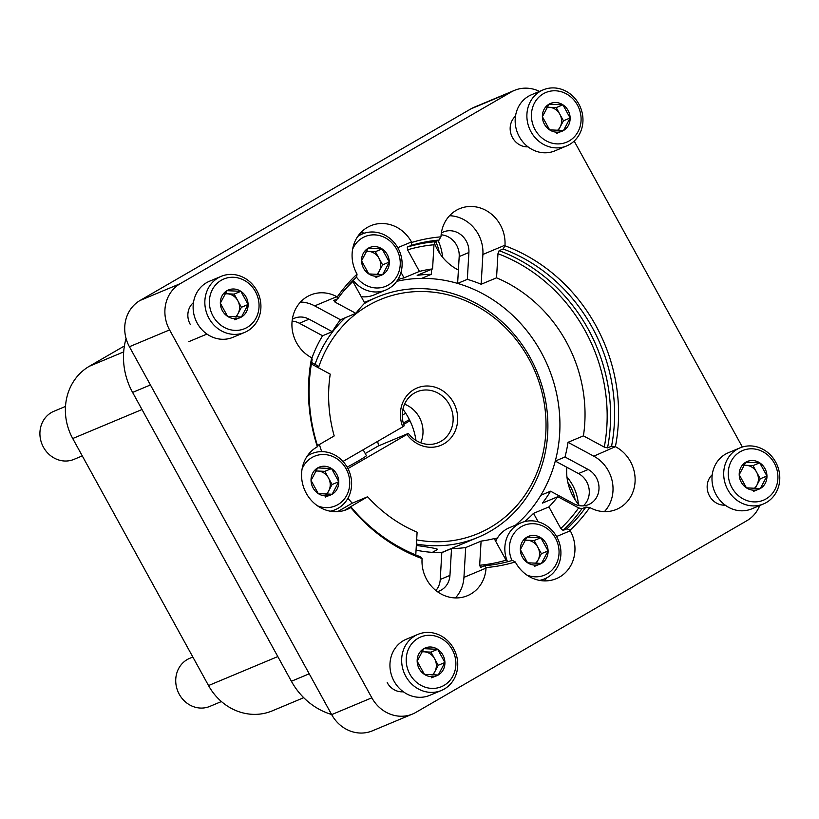<?xml version="1.0" encoding="UTF-8"?>
<svg xmlns="http://www.w3.org/2000/svg" width="819" height="819" viewBox="0 0 819 819"><rect width="100%" height="100%" fill="white"/><g stroke="black" fill="none" stroke-linecap="round" stroke-linejoin="round"><path stroke-width="1.23" d="M579.586 505.681A47.768 43.397 -112.7 0 1 566.83 467.28M458.405 270.035A47.768 43.397 -112.7 0 1 434.326 242.997M615.888 446.939A34.736 31.562 67.3 0 1 635.124 479.35A34.736 31.562 67.3 0 1 616.482 509.398A34.736 31.562 67.3 0 1 590.253 507.77L585.923 507.033L581.91 508.712L578.644 507.923L557.8 496.693L542.393 503.132A138.954 126.239 67.3 0 0 550.563 491.205L540.857 495.27A138.954 126.239 -112.7 0 1 515.601 525.102A138.954 126.239 67.3 0 0 544.543 358.763A138.954 126.239 67.3 0 0 396.693 281.347A138.954 126.239 -112.7 0 1 421.621 278.388L431.337 274.324A138.954 126.239 67.3 0 0 417.168 275.338L432.565 268.898L433.978 244.768L435.135 241.738L439.158 240.059L441.011 236.281A34.736 31.562 67.3 0 1 459.592 208.702A34.736 31.562 67.3 0 1 504.985 245.209L504.954 245.782A168.049 152.672 -112.7 0 1 615.397 446.672L593.795 456.183L568.028 442.311L583.425 435.862L604.279 447.092L607.544 447.891L611.558 446.212L615.397 446.672M589.762 507.504A168.049 152.672 -112.7 0 1 569.993 530.272L570.27 530.784A34.736 31.562 67.3 0 1 556.326 578.664A34.736 31.562 67.3 0 1 515.571 562.458L515.294 561.957A168.049 152.672 -112.7 0 1 486.066 567.557L486.036 568.12A34.736 31.562 67.3 0 1 467.454 595.7A34.736 31.562 67.3 0 1 422.051 559.193L422.092 558.619A168.049 152.672 -112.7 0 1 350.788 507.575L350.327 507.841A34.736 31.562 67.3 0 1 347.021 509.479A34.736 31.562 67.3 0 1 305.333 491.472A34.736 31.562 67.3 0 1 316.902 447.031L317.352 446.764A168.049 152.672 -112.7 0 1 311.65 357.729L311.159 357.463A34.736 31.562 67.3 0 1 291.922 325.061A34.736 31.562 67.3 0 1 310.565 295.004A34.736 31.562 67.3 0 1 336.783 296.642L337.776 298.771L333.753 300.45L335.002 302.088L355.856 313.319L340.458 319.758A138.954 126.239 67.3 0 0 332.289 331.685L322.584 335.749A138.954 126.239 67.3 0 0 311.804 358.333M416.052 550.153A138.954 126.239 67.3 0 0 441.81 552.63L440.243 579.473A19.543 17.752 -112.7 0 1 435.903 590.519M494.615 539.322A138.954 126.239 67.3 0 0 497.676 537.643M331.593 714.485A67.301 61.149 -112.7 0 1 291.39 681.265L132.596 392.414A67.301 61.149 -112.7 0 1 126.065 338.493M303.726 697.696L272.215 710.882A54.279 49.314 -112.7 0 1 208.528 685.554L72.727 438.523A54.279 49.314 -112.7 0 1 89.343 366.267L124.396 345.966M435.677 241.513A38.206 34.715 -112.7 0 1 439.291 252.713M438.042 240.52A43.417 39.445 -112.7 0 1 442.536 257.176M567.864 482.473A38.206 34.715 -112.7 0 1 575.092 499.754M566.963 477.027A43.417 39.445 -112.7 0 1 578.347 504.217M82.279 455.896L74.007 459.357A26.054 23.669 -112.7 0 1 43.438 447.205A26.054 23.669 -112.7 0 1 53.89 411.292L65.489 406.439M221.417 701.545L209.818 706.398A26.054 23.669 -112.7 0 1 179.248 694.246A26.054 23.669 -112.7 0 1 189.701 658.333L192.844 657.012M550.563 491.205L573.771 503.705A19.543 17.752 67.3 0 0 588.523 504.627A19.543 17.752 67.3 0 0 599.006 487.714A19.543 17.752 67.3 0 0 588.185 469.492L578.48 473.556A19.543 17.752 -112.7 0 1 583.333 505.845M578.48 473.556L555.282 461.056A138.954 126.239 -112.7 0 0 457.616 283.415L459.193 256.562A19.543 17.752 -112.7 0 0 441.124 234.807M322.584 335.749L299.375 323.249A19.543 17.752 -112.7 0 0 292.096 321.12M515.294 561.957L512.387 560.411A165.54 150.399 -112.7 0 1 484.541 565.745L480.528 567.424L479.678 565.243A162.94 148.034 -112.7 0 0 506.081 560.176L494.215 538.595A138.954 126.239 -112.7 0 1 481.091 541.113L465.694 547.553A138.954 126.239 67.3 0 1 451.525 548.566L441.81 552.63M557.8 496.693A138.954 126.239 -112.7 0 1 548.914 506.92L533.517 513.359A138.954 126.239 67.3 0 1 524.621 521.621M544.277 580.896A34.736 31.562 67.3 0 0 546.785 577.825M538.165 521.816L533.517 513.359M415.776 554.944L417.106 532.186A138.954 126.239 -112.7 0 1 367.618 496.754L352.221 503.194A138.954 126.239 67.3 0 1 347.932 498.239M437.366 591.646A19.543 17.752 67.3 0 0 439.496 590.929A19.543 17.752 67.3 0 0 449.948 575.409L440.243 579.473M455.405 597.921A34.736 31.562 67.3 0 0 463.943 577.364L465.694 547.553M451.525 548.566L449.948 575.409M504.954 245.782L503.132 248.986L499.119 250.665L497.962 253.695L496.539 277.825L481.142 284.265A138.954 126.239 67.3 0 0 467.321 279.351L457.616 283.415M496.539 277.825A138.954 126.239 -112.7 0 1 583.425 435.862M555.282 461.056L564.987 456.992A138.954 126.239 67.3 0 0 568.028 442.311M604.432 511.619A34.736 31.562 67.3 0 0 593.795 456.183M564.987 456.992L588.185 469.492M317.485 445.618L334.193 435.943A138.954 126.239 -112.7 0 1 330.231 374.14L311.353 363.984M311.599 362.52L317.874 365.898A138.954 126.239 67.3 0 0 317.506 367.291M319.4 444.502A138.954 126.239 67.3 0 0 321.703 451.638M337.592 511.66L352.221 503.194M355.856 313.319A138.954 126.239 -112.7 0 1 364.742 303.081L352.876 281.501A162.94 148.034 -112.7 0 0 342.393 292.588M337.274 296.898A168.049 152.672 -112.7 0 1 357.053 274.13L356.777 273.618A34.736 31.562 67.3 0 1 370.72 225.737A34.736 31.562 67.3 0 1 411.476 241.943L411.312 245.393L407.299 247.072L407.575 249.826L419.441 271.406L404.043 277.856A138.954 126.239 67.3 0 0 397.86 279.596M419.441 271.406A138.954 126.239 -112.7 0 1 432.565 268.898M404.043 277.856L401.003 272.338M364.609 233.118A34.736 31.562 67.3 0 0 360.667 232.76M332.289 331.685L309.091 319.185A19.543 17.752 67.3 0 0 294.338 318.274A19.543 17.752 67.3 0 0 292.332 319.277M340.458 319.758L314.691 305.886A34.736 31.562 67.3 0 0 300.522 302.027M337.776 298.771A165.54 150.399 -112.7 0 1 356.613 277.068L357.053 274.13M411.312 245.393A165.54 150.399 -112.7 0 1 439.158 240.059M411.752 242.444A168.049 152.672 -112.7 0 1 440.97 236.845M725.204 505.139A17.373 15.776 -112.7 0 1 709.5 495.945A17.373 15.776 -112.7 0 1 712.233 474.733M403.337 691.768A17.373 15.776 -112.7 0 1 387.182 682.606M527.999 146.836A17.373 15.776 -112.7 0 1 512.51 137.633A17.373 15.776 -112.7 0 1 515.489 116.196M190.203 324.293A17.373 15.776 -112.7 0 1 193.458 302.61M539.486 91.411A34.736 31.562 67.3 0 0 514.455 90.387A34.736 31.562 67.3 0 0 511.148 92.025L180.221 283.671A34.736 31.562 67.3 0 0 169.584 329.914L129.412 346.724L331.664 714.618A34.736 31.562 -112.7 0 0 372.42 730.824L412.592 714.014A34.736 31.562 67.3 0 0 415.898 712.376L746.826 520.73A34.736 31.562 67.3 0 0 759.756 505.507M412.592 714.014A34.736 31.562 67.3 0 1 371.836 697.808L169.584 329.914M574.17 141.073L742.362 447.02M484.541 565.745L486.066 567.557M585.923 507.033A165.54 150.399 -112.7 0 1 567.086 528.736L569.993 530.272M567.086 528.736L563.062 530.415L560.78 528.501L548.914 506.92M481.091 541.113L479.678 565.243M317.352 446.764L317.7 446.294A165.54 150.399 -112.7 0 1 312.141 359.592L311.65 357.729M422.092 558.619L420.567 556.818A165.54 150.399 -112.7 0 1 351.126 507.104L350.788 507.575M351.126 507.104L346.908 508.845M347.113 508.783L367.618 496.754M503.132 248.986A165.54 150.399 -112.7 0 1 611.558 446.212M129.412 346.724A34.736 31.562 -112.7 0 1 140.049 300.481L470.976 108.835A34.736 31.562 -112.7 0 1 474.283 107.197L514.455 90.387M481.142 284.265L482.893 254.453A34.736 31.562 67.3 0 0 449.539 215.725M431.337 274.324L431.633 269.287M467.321 279.351L468.898 252.508A19.543 17.752 67.3 0 0 443.366 231.972A19.543 17.752 67.3 0 0 441.359 232.975M444.912 662.489L438.278 675.01L424.406 674.375L417.168 661.209L423.802 648.679L437.674 649.324L444.912 662.489A15.039 13.667 -112.7 0 1 438.278 675.01A15.039 13.667 -112.7 0 1 424.406 674.375A15.039 13.667 -112.7 0 1 417.168 661.209A15.039 13.667 -112.7 0 1 423.802 648.679A15.039 13.667 -112.7 0 1 437.674 649.324A15.039 13.667 -112.7 0 1 444.912 662.489L438.216 665.294L430.978 652.129L421.795 651.699M418.089 638.288A26.925 24.457 -112.7 0 1 455.876 663.001A26.925 24.457 -112.7 0 1 419.164 684.264A26.925 24.457 -112.7 0 1 418.089 638.288M415.079 635.8A30.395 27.611 -112.7 0 1 417.966 634.367A30.395 27.611 -112.7 0 1 455.18 651.75A30.395 27.611 -112.7 0 1 441.431 690.448A30.395 27.611 -112.7 0 1 404.955 674.692A30.395 27.611 -112.7 0 1 415.079 635.8M441.431 690.448L429.719 695.351A30.395 27.611 -112.7 0 1 393.243 679.596A30.395 27.611 -112.7 0 1 403.357 640.704A30.395 27.611 -112.7 0 1 406.255 639.27L417.966 634.367M421.631 651.955A13.022 11.835 -112.7 0 1 424.047 651.801A13.022 11.835 -112.7 0 1 434.602 658.711A13.022 11.835 -112.7 0 1 434.899 671.549L438.216 665.294M433.026 675.081L434.899 671.549A13.022 11.835 -112.7 0 1 432.033 675.071M431.582 677.815L438.278 675.01M430.978 652.129L437.674 649.324M766.953 475.993L760.319 488.513L746.447 487.868L739.209 474.703L745.843 462.182L759.715 462.827L766.953 475.993A15.039 13.667 -112.7 0 1 760.319 488.513A15.039 13.667 -112.7 0 1 746.447 487.868A15.039 13.667 -112.7 0 1 739.209 474.703A15.039 13.667 -112.7 0 1 745.843 462.182A15.039 13.667 -112.7 0 1 759.715 462.827A15.039 13.667 -112.7 0 1 766.953 475.993L760.257 478.798L753.019 465.632L743.836 465.202M740.13 451.791A26.925 24.457 -112.7 0 1 777.917 476.504A26.925 24.457 -112.7 0 1 741.205 497.757A26.925 24.457 -112.7 0 1 740.13 451.791M737.11 449.303A30.395 27.611 -112.7 0 1 740.007 447.87A30.395 27.611 -112.7 0 1 777.211 465.253A30.395 27.611 -112.7 0 1 763.472 503.951A30.395 27.611 -112.7 0 1 726.996 488.185A30.395 27.611 -112.7 0 1 737.11 449.303M763.472 503.951L751.76 508.855A30.395 27.611 -112.7 0 1 715.284 493.089A30.395 27.611 -112.7 0 1 725.399 454.207A30.395 27.611 -112.7 0 1 728.286 452.774L740.007 447.87M743.672 465.458A13.022 11.835 -112.7 0 1 746.089 465.305A13.022 11.835 -112.7 0 1 756.643 472.215A13.022 11.835 -112.7 0 1 756.94 485.053L760.257 478.798M755.067 488.585L756.94 485.053A13.022 11.835 -112.7 0 1 754.074 488.574M753.623 491.318L760.319 488.513M753.019 465.632L759.715 462.827M570.137 117.977L563.503 130.508L549.621 129.863L542.383 116.697L549.027 104.177L562.899 104.812L570.137 117.977A15.039 13.667 -112.7 0 1 563.503 130.508A15.039 13.667 -112.7 0 1 549.621 129.863A15.039 13.667 -112.7 0 1 542.383 116.697A15.039 13.667 -112.7 0 1 549.027 104.177A15.039 13.667 -112.7 0 1 562.899 104.812A15.039 13.667 -112.7 0 1 570.137 117.977L563.441 120.782L556.203 107.617L547.02 107.197M543.304 93.775A26.925 24.457 -112.7 0 1 581.091 118.489A26.925 24.457 -112.7 0 1 544.379 139.752A26.925 24.457 -112.7 0 1 543.304 93.775M540.294 91.298A30.395 27.611 -112.7 0 1 543.192 89.855A30.395 27.611 -112.7 0 1 580.395 107.238A30.395 27.611 -112.7 0 1 566.656 145.936A30.395 27.611 -112.7 0 1 530.18 130.18A30.395 27.611 -112.7 0 1 540.294 91.298M566.656 145.936L554.944 150.839A30.395 27.611 -112.7 0 1 518.458 135.084A30.395 27.611 -112.7 0 1 528.583 96.202A30.395 27.611 -112.7 0 1 531.47 94.758L543.192 89.855M546.857 107.443A13.022 11.835 -112.7 0 1 549.262 107.299A13.022 11.835 -112.7 0 1 559.817 114.199A13.022 11.835 -112.7 0 1 560.124 127.047L563.441 120.782M558.251 130.579L560.124 127.047A13.022 11.835 -112.7 0 1 557.258 130.559M556.807 133.302L563.503 130.508M556.203 107.617L562.899 104.812M248.096 304.484L241.462 317.004L227.58 316.359L220.342 303.194L226.986 290.673L240.858 291.318L248.096 304.484A15.039 13.667 -112.7 0 1 241.462 317.004A15.039 13.667 -112.7 0 1 227.58 316.359A15.039 13.667 -112.7 0 1 220.342 303.194A15.039 13.667 -112.7 0 1 226.986 290.673A15.039 13.667 -112.7 0 1 240.858 291.318A15.039 13.667 -112.7 0 1 248.096 304.484L241.4 307.279L234.162 294.113L224.979 293.693M221.263 280.272A26.925 24.457 -112.7 0 1 259.05 304.985A26.925 24.457 -112.7 0 1 222.338 326.249A26.925 24.457 -112.7 0 1 221.263 280.272M218.253 277.795A30.395 27.611 -112.7 0 1 221.15 276.361A30.395 27.611 -112.7 0 1 258.354 293.734A30.395 27.611 -112.7 0 1 244.615 332.432A30.395 27.611 -112.7 0 1 208.139 316.677A30.395 27.611 -112.7 0 1 218.253 277.795M244.615 332.432L232.903 337.336A30.395 27.611 -112.7 0 1 196.417 321.58A30.395 27.611 -112.7 0 1 206.542 282.698A30.395 27.611 -112.7 0 1 209.429 281.265L221.15 276.361M224.815 293.949A13.022 11.835 -112.7 0 1 227.221 293.796A13.022 11.835 -112.7 0 1 237.786 300.696A13.022 11.835 -112.7 0 1 238.083 313.544L241.4 307.279M236.21 317.076L238.083 313.544A13.022 11.835 -112.7 0 1 235.217 317.055M234.766 319.799L241.462 317.004M234.162 294.113L240.858 291.318M389.301 262.07L382.657 274.59L368.785 273.945L361.548 260.78L368.181 248.259L382.063 248.904L389.301 262.07A15.039 13.667 -112.7 0 1 382.657 274.59A15.039 13.667 -112.7 0 1 368.785 273.945A15.039 13.667 -112.7 0 1 361.548 260.78A15.039 13.667 -112.7 0 1 368.181 248.259A15.039 13.667 -112.7 0 1 382.063 248.904A15.039 13.667 -112.7 0 1 389.301 262.07L382.606 264.865L375.368 251.699L366.175 251.279M352.6 249.283A26.925 24.457 -112.7 0 1 362.469 237.858A26.925 24.457 -112.7 0 1 395.915 247.942A26.925 24.457 -112.7 0 1 390.499 283.589A26.925 24.457 -112.7 0 1 356.48 277.191M357.698 236.496A30.395 27.611 -112.7 0 1 359.459 235.381A30.395 27.611 -112.7 0 1 362.346 233.947A30.395 27.611 -112.7 0 1 399.559 251.32A30.395 27.611 -112.7 0 1 385.821 290.018A30.395 27.611 -112.7 0 1 353.184 280.415M385.821 290.018L374.099 294.922A30.395 27.611 -112.7 0 1 361.23 296.703M366.021 251.535A13.022 11.835 -112.7 0 1 368.427 251.382A13.022 11.835 -112.7 0 1 378.982 258.282A13.022 11.835 -112.7 0 1 379.279 271.13L382.606 264.865M377.416 274.662L379.279 271.13A13.022 11.835 -112.7 0 1 376.423 274.641M375.962 277.385L382.657 274.59M375.368 251.699L382.063 248.904M338.779 481.715L332.145 494.246L318.274 493.601L311.036 480.436L317.67 467.915L331.541 468.55L338.779 481.715A15.039 13.667 -112.7 0 1 332.145 494.246A15.039 13.667 -112.7 0 1 318.274 493.601A15.039 13.667 -112.7 0 1 311.036 480.436A15.039 13.667 -112.7 0 1 317.67 467.915A15.039 13.667 -112.7 0 1 331.541 468.55A15.039 13.667 -112.7 0 1 338.779 481.715L332.084 484.52L324.846 471.355L315.663 470.925M302.088 468.929A26.925 24.457 -112.7 0 1 311.957 457.514A26.925 24.457 -112.7 0 1 349.559 479.606A26.925 24.457 -112.7 0 1 317.537 505.855M307.186 456.152A30.395 27.611 -112.7 0 1 308.947 455.036A30.395 27.611 -112.7 0 1 311.834 453.593A30.395 27.611 -112.7 0 1 349.048 470.976A30.395 27.611 -112.7 0 1 335.299 509.674A30.395 27.611 -112.7 0 1 330.221 511.199M315.499 471.181A13.022 11.835 -112.7 0 1 317.915 471.038A13.022 11.835 -112.7 0 1 328.47 477.938A13.022 11.835 -112.7 0 1 328.767 490.786L332.084 484.52M326.894 494.318L328.767 490.786A13.022 11.835 -112.7 0 1 325.901 494.297M325.45 497.041L332.145 494.246M324.846 471.355L331.541 468.55M548.085 550.911L541.451 563.431L527.579 562.786L520.341 549.621L526.975 537.1L540.847 537.745L548.085 550.911A15.039 13.667 -112.7 0 1 541.451 563.431A15.039 13.667 -112.7 0 1 527.579 562.786A15.039 13.667 -112.7 0 1 520.341 549.621A15.039 13.667 -112.7 0 1 526.975 537.1A15.039 13.667 -112.7 0 1 540.847 537.745A15.039 13.667 -112.7 0 1 548.085 550.911L541.39 553.705L534.152 540.54L524.969 540.12M512.008 560.524A26.925 24.457 -112.7 0 1 521.263 526.699A26.925 24.457 -112.7 0 1 558.865 548.791A26.925 24.457 -112.7 0 1 526.842 575.04M507.524 561.773A30.395 27.611 -112.7 0 1 518.253 524.221A30.395 27.611 -112.7 0 1 521.14 522.788A30.395 27.611 -112.7 0 1 558.353 540.161A30.395 27.611 -112.7 0 1 544.604 578.859A30.395 27.611 -112.7 0 1 539.526 580.384M495.7 541.308A30.395 27.611 -112.7 0 1 506.531 529.125A30.395 27.611 -112.7 0 1 509.428 527.692L521.14 522.788M524.805 540.376A13.022 11.835 -112.7 0 1 527.221 540.223A13.022 11.835 -112.7 0 1 537.776 547.123A13.022 11.835 -112.7 0 1 538.073 559.971L541.39 553.705M536.199 563.503L538.073 559.971A13.022 11.835 -112.7 0 1 535.206 563.482M534.756 566.236L541.451 563.431M534.152 540.54L540.847 537.745M378.532 445.884A26.054 23.669 67.3 0 0 377.569 441.421M409.961 420.751L403.685 424.385M402.262 415.192L405.702 413.196M416.41 544.062A130.262 118.345 67.3 0 0 477.989 537.356A130.262 118.345 67.3 0 0 536.875 371.509A130.262 118.345 67.3 0 0 377.416 297.021A130.262 118.345 67.3 0 0 364.179 303.665M345.423 317.68A130.262 118.345 67.3 0 0 315.008 364.353M441.308 552.641A130.262 118.345 67.3 0 0 444.85 551.228L477.989 537.356M432.35 552.364L437.715 549.354C436.087 548.454 428.951 547.153 416.328 545.454M415.97 440.417A61.66 56.02 67.3 0 0 402.917 409.244M416.656 539.864A126.791 115.192 67.3 0 0 544.113 447.573A126.791 115.192 67.3 0 0 458.783 298.065A126.791 115.192 67.3 0 0 318.458 367.803M347.942 468.611L406.93 434.449A31.05 28.204 67.3 0 0 454.811 431.859A31.05 28.204 67.3 0 0 429.668 386.118A31.05 28.204 67.3 0 0 402.753 426.842L342.987 461.455M406.93 434.449L408.353 433.405A27.57 25.051 67.3 0 0 438.349 442.629A27.57 25.051 67.3 0 0 450.808 407.524A27.57 25.051 67.3 0 0 417.055 391.758A27.57 25.051 67.3 0 0 404.176 425.808L402.753 426.842M365.223 453.542L378.224 446.017L408.353 433.405M420.71 442.782A27.57 25.051 67.3 0 0 404.566 404.207M403.286 423.034A17.373 0.85 -28.8 0 0 409.398 419.625M363.155 449.774L366.38 455.64A17.373 0.85 151.2 0 1 347.143 467.137M291.39 681.265L309.224 673.802M132.596 392.414L150.43 384.961M89.343 366.267L123.689 351.894M72.727 438.523L142.004 409.531M208.528 685.554L277.815 656.562M407.299 247.072A165.54 150.399 -112.7 0 1 435.135 241.738M335.002 302.088A162.94 148.034 -112.7 0 1 337.285 298.976M407.575 249.826A162.94 148.034 -112.7 0 1 433.978 244.768M581.91 508.712A165.54 150.399 -112.7 0 1 563.062 530.415M578.644 507.923A162.94 148.034 -112.7 0 1 560.78 528.501M499.119 250.665A165.54 150.399 -112.7 0 1 607.544 447.891M497.962 253.695A162.94 148.034 -112.7 0 1 604.279 447.092M371.836 697.808L331.664 714.618M180.221 283.671L140.049 300.481M511.148 92.025L470.976 108.835M350.327 507.841L343.53 510.677M504.985 245.209L482.893 254.453M486.036 568.12L463.943 577.364M336.783 296.642L314.691 305.886M570.27 530.784L556.562 536.517M411.476 241.943L397.768 247.676M309.091 319.185L299.375 323.249M468.898 252.508L459.193 256.562M206.961 334.07L188.8 341.666M362.346 233.947L358.302 235.637M311.834 453.593L307.78 455.292M335.299 509.674L331.255 511.373M544.604 578.859L540.56 580.558M364.404 302.467L377.416 297.021"/></g></svg>
